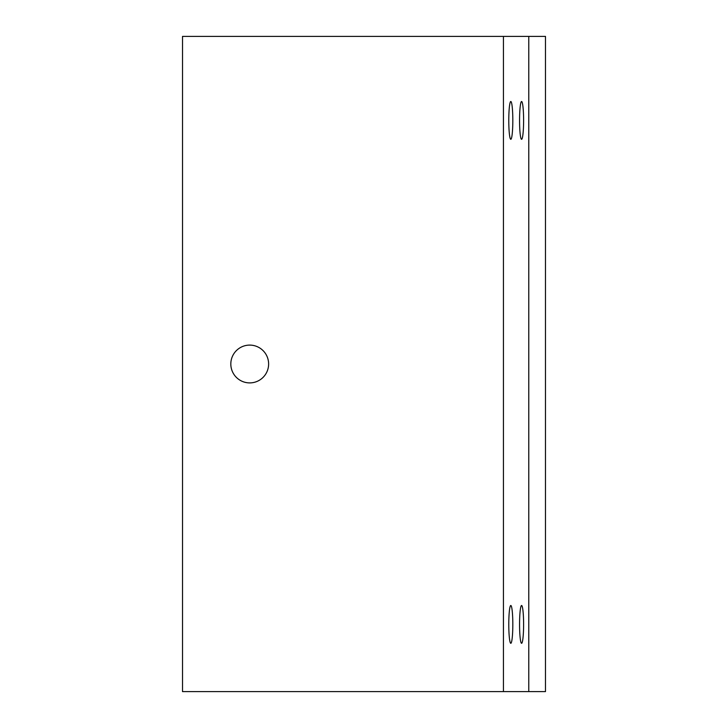 <?xml version="1.0" encoding="UTF-8"?>
<svg xmlns="http://www.w3.org/2000/svg" width="728" height="728" viewBox="0 0 728 728"><rect width="100%" height="100%" fill="white"/><g stroke="black" fill="none" stroke-linecap="round" stroke-linejoin="round"><path stroke-width="1.09" d="M528.774 36.4L528.774 691.6L545.481 691.6L545.481 36.4L182.519 36.4L182.519 691.6L503.43 691.6L503.43 36.4M268.623 364A18.901 18.901 0 0 0 249.722 345.099A18.901 18.901 0 0 0 230.822 364A18.901 18.901 0 0 0 249.722 382.901A18.901 18.901 0 0 0 268.623 364M528.774 691.6L503.43 691.6M523.605 120.402A18.901 2.02 -90 0 0 521.585 101.501A18.901 2.02 -90 0 0 519.565 120.402A18.901 2.02 -90 0 0 521.585 139.303A18.901 2.02 -90 0 0 523.605 120.402M523.605 624.396A18.901 2.02 -90 0 0 521.585 605.496A18.901 2.02 -90 0 0 519.565 624.396A18.901 2.02 -90 0 0 521.585 643.297A18.901 2.02 -90 0 0 523.605 624.396M512.821 624.396A18.901 2.02 -90 0 0 510.801 605.496A18.901 2.02 -90 0 0 508.781 624.396A18.901 2.02 -90 0 0 510.801 643.297A18.901 2.02 -90 0 0 512.821 624.396M512.821 120.402A18.901 2.02 -90 0 0 510.801 101.501A18.901 2.02 -90 0 0 508.781 120.402A18.901 2.02 -90 0 0 510.801 139.303A18.901 2.02 -90 0 0 512.821 120.402"/></g></svg>
